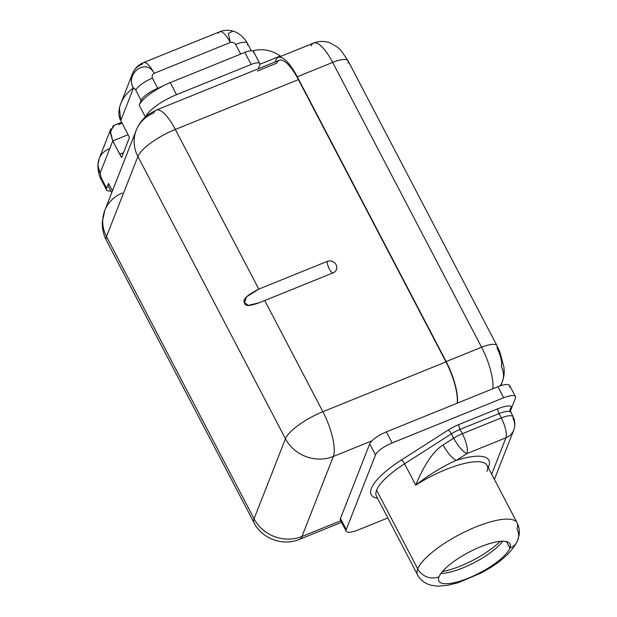<?xml version="1.0" encoding="UTF-8"?>
<svg xmlns="http://www.w3.org/2000/svg" width="617" height="617" viewBox="0 0 617 617"><rect width="100%" height="100%" fill="white"/><g stroke="black" fill="none" stroke-linecap="round" stroke-linejoin="round"><path stroke-width="0.93" d="M254.065 518.804L106.494 236.535L137.892 156.487L285.455 438.756L254.065 518.804A36.094 10.497 152.4 0 0 253.957 522.614A36.094 10.497 -27.6 0 1 254.065 518.804L285.455 438.756A36.094 32.755 21.4 0 0 333.342 456.457L301.944 536.505L340.746 520.787L301.944 536.505A36.094 32.755 -158.6 0 1 254.065 518.804A36.094 32.755 21.4 0 0 301.944 536.505A36.094 10.959 68 0 1 299.492 539.351A36.094 10.959 -112 0 0 301.944 536.505L333.342 456.457A36.094 10.959 -112 0 0 322.876 411.724L445.968 361.886L298.397 79.616L175.313 129.454L258.778 289.118L327.172 261.423A6.725 6.101 -158.6 0 1 336.095 264.724A6.725 6.101 -158.6 0 1 333.141 272.83L264.739 300.525L322.876 411.724L445.968 361.886A36.094 10.959 68 0 1 457.205 403.194A36.094 10.959 68 0 0 445.968 361.886L298.397 79.616L175.313 129.454A36.094 10.959 -112 0 0 156.224 110.119A36.094 10.959 -112 0 0 153.772 112.973A36.094 32.755 21.4 0 0 136.164 130.403A36.094 32.755 21.4 0 0 137.892 156.487A36.094 10.497 -27.6 0 1 175.313 129.454L258.778 289.118C246.785 295.204 242.072 299.847 244.648 303.047C244.833 306.965 251.535 306.125 264.739 300.525L322.876 411.724A36.094 10.497 152.4 0 0 285.455 438.756L137.892 156.487L106.494 236.535L254.065 518.804M371.966 440.816L333.342 456.457A36.094 32.755 -158.6 0 1 285.455 438.756A36.094 10.497 -27.6 0 1 322.876 411.724A36.094 10.959 68 0 1 333.342 456.457L371.966 440.816M156.224 110.119L148.55 114.376C142.835 118.618 138.709 123.955 136.164 130.403A36.094 32.755 -158.6 0 0 137.892 156.487A36.094 10.497 152.4 0 1 175.313 129.454A36.094 10.959 68 0 0 156.224 110.119L279.308 60.281A36.094 10.959 68 0 1 298.397 79.616A36.094 10.959 68 0 0 276.856 63.135L257.366 71.024M122.374 193.013A36.094 32.755 21.4 0 0 104.774 210.443L102.322 221.935C102.013 228.29 103.371 234.421 106.386 240.345A36.094 10.497 -27.6 0 1 106.494 236.535A36.094 32.755 -158.6 0 1 104.774 210.443A36.094 32.755 21.4 0 0 106.494 236.535A36.094 10.497 152.4 0 0 106.386 240.345L253.957 522.614C261.909 538.726 282.879 546.5 299.492 539.351L341.548 522.321M333.141 272.83A6.725 6.101 21.4 0 0 333.512 272.66A6.725 6.101 21.4 0 0 335.995 264.539A6.725 6.101 21.4 0 0 327.172 261.423A7.018 2.129 -112 0 0 329.324 268.966A7.018 2.129 -112 0 0 333.057 272.861A7.018 2.129 68 0 1 329.324 268.966A7.018 2.129 68 0 1 327.172 261.423L258.778 289.118L246.484 296.87L244.533 302.731L248.358 305.392L259.333 302.708L333.141 272.83M233.025 31.128L228.305 33.426L230.334 42.48A20.052 6.085 -112 0 0 219.729 31.745A20.052 6.085 68 0 1 230.334 42.48C232.532 41.987 234.306 42.642 235.648 44.447L240.692 54.088L235.648 44.447C234.306 42.642 232.532 41.987 230.334 42.48L154.173 73.323C152.322 74.487 151.736 76.099 152.414 78.158L157.744 88.362A16.042 4.666 152.4 0 0 141.116 100.37L139.211 105.237L141.116 100.37L135.786 90.167A16.042 4.666 -27.6 0 1 152.414 78.158L157.744 88.362L161.723 86.75A30.002 8.723 152.4 0 0 139.211 105.237L145.357 116.991L139.211 105.237A30.002 8.723 -27.6 0 1 161.723 86.75L161.646 86.604A30.002 8.723 -27.6 0 1 170.238 82.616L176.539 94.671A30.002 8.723 152.4 0 0 145.589 116.783A30.002 8.723 -27.6 0 1 176.539 94.671L251.142 64.461A11.846 3.44 -27.6 0 1 259.788 64.854L258.23 68.819L259.788 64.854A11.846 3.44 152.4 0 0 259.819 63.605A11.846 3.44 152.4 0 0 251.142 64.461L244.841 52.406L170.238 82.616L176.539 94.671L251.142 64.461L244.841 52.406A11.846 3.44 -27.6 0 1 253.525 51.558L259.819 63.605M114.515 125.174L110.32 131.174L112.764 140.915L128.058 134.722L112.764 140.915L119.806 154.373L123.516 152.738L119.868 154.211L121.618 157.559L129.501 137.475L121.618 157.559L112.764 140.915L100.147 173.092L101.311 178.058L106.648 188.262L108.553 183.396L112.456 190.854L108.553 183.396A30.002 8.723 -27.6 0 0 108.469 186.565L111.708 192.766M230.334 42.48L154.173 73.323A20.052 6.085 -112 0 0 143.568 62.579A20.052 6.085 -112 0 0 142.211 64.16A20.052 18.194 21.4 0 0 132.431 73.847A20.052 18.194 21.4 0 0 133.388 88.339L120.77 120.516L129.501 137.475L120.77 120.516L119.467 107.859M110.759 190.954A16.042 4.666 -27.6 0 1 106.641 188.262A16.042 4.666 152.4 0 0 106.594 189.959A16.042 4.666 152.4 0 0 110.759 190.954M106.594 189.959L101.257 179.755A16.042 4.666 -27.6 0 1 101.311 178.058L106.648 188.262L108.553 183.396M118.51 124.588L122.135 123.122M251.312 50.764L247.402 43.298A16.042 4.666 -27.6 0 0 235.648 44.447A16.042 4.666 -27.6 0 1 247.402 43.298A16.042 4.666 -27.6 0 1 247.355 44.995M141.116 100.37A16.042 4.666 -27.6 0 1 157.744 88.362L161.646 86.604A30.002 8.723 -27.6 0 1 170.238 82.616L244.841 52.406A11.846 3.44 -27.6 0 1 253.487 52.807M133.388 88.339C133.912 87.768 134.714 88.378 135.786 90.167A16.042 4.666 -27.6 0 1 152.414 78.158C151.736 76.099 152.322 74.487 154.173 73.323C146.445 57.705 124.85 73.315 133.388 88.339A20.052 18.194 -158.6 0 1 132.431 73.847C134.514 68.641 138.231 64.885 143.568 62.579A20.052 6.085 68 0 1 154.173 73.323C146.445 57.705 124.85 73.315 133.388 88.339L120.77 120.516C116.921 114.353 118.225 99.491 132.67 88.493M143.568 62.579L219.729 31.745A20.052 6.085 -112 0 0 218.364 33.326M219.729 31.745C224.048 30.04 228.444 29.824 232.917 31.097L231.39 30.85M100.07 172.945L97.81 165.379C98.226 172.104 99.376 176.894 101.257 179.755A16.042 4.666 -27.6 0 1 101.311 178.058L100.147 173.092A20.052 18.194 -158.6 0 1 99.19 158.6A20.052 18.194 21.4 0 0 100.147 173.092L112.764 140.915L110.289 132.694L113.204 125.868L114.484 125.189M108.97 148.913A20.052 18.194 21.4 0 0 99.19 158.6L110.859 128.845M500.803 385.656L502.315 381.8A21.055 19.104 -158.6 0 1 500.009 385.918A21.055 19.104 21.4 0 0 502.315 381.8A21.055 19.104 21.4 0 0 501.305 366.583A15.039 4.566 -112 0 0 496.947 347.942A21.055 6.124 152.4 0 0 497.009 345.721A21.055 6.124 152.4 0 0 481.584 347.232A36.094 10.959 68 0 1 492.798 388.779A36.094 10.959 -112 0 0 481.584 347.232L332.679 62.41L297.263 76.755A36.094 10.959 -112 0 0 275.722 60.273L275.035 62.009L275.722 60.273A36.094 10.959 -112 0 1 278.174 57.42A36.094 10.959 -112 0 1 297.263 76.755L446.16 361.577L297.263 76.755L332.679 62.41A21.055 6.124 -27.6 0 1 348.111 60.898A21.055 6.124 152.4 0 0 332.679 62.41A36.094 10.959 -112 0 0 313.59 43.082A36.094 10.959 68 0 1 332.679 62.41L481.584 347.232A21.055 6.124 -27.6 0 1 497.009 345.721L348.111 60.898L341.162 50.64L337.615 47.239L329.956 42.828C324.419 40.892 318.966 40.977 313.59 43.082A36.094 10.959 -112 0 0 311.138 45.928M457.374 403.125A36.094 10.959 -112 0 0 446.16 361.577L481.584 347.232L446.16 361.577A36.094 10.959 -112 0 1 457.374 403.125M348.05 63.119A21.055 6.124 152.4 0 0 348.111 60.898M341.833 521.08A16.042 4.666 -27.6 0 1 340.461 518.457L369.699 443.908A16.042 4.666 -27.6 0 1 386.335 431.892L497.911 386.712A16.042 4.666 -27.6 0 1 509.611 387.252M494.402 479.424L513.768 430.057A16.042 14.553 -158.6 0 1 505.94 437.8L466.976 453.58A16.042 4.874 -112 0 0 462.326 433.697L501.289 417.917A16.042 4.874 68 0 1 505.94 437.8L491.672 474.195L505.94 437.8A16.042 14.553 21.4 0 0 513.768 430.057A16.042 14.553 21.4 0 0 512.997 418.465A16.042 4.666 152.4 0 0 513.051 416.768A16.042 4.666 152.4 0 0 501.289 417.917L499.022 413.583L460.066 429.363A3.91 1.188 68 0 1 458.932 424.519A19.952 5.8 152.4 0 0 448.181 430.072A19.952 5.8 -27.6 0 1 458.932 424.519A3.91 1.188 -112 0 0 460.066 429.363A16.042 4.666 -27.6 0 0 451.42 433.828A3.91 1.08 57.4 0 0 448.181 430.072L401.335 460.051L448.181 430.072A3.91 1.08 -122.6 0 1 451.42 433.828L404.575 463.814A3.91 1.08 57.4 0 0 401.335 460.051A60.065 17.461 152.4 0 0 377.565 498.335A60.065 17.461 -27.6 0 1 401.335 460.051A3.91 1.08 -122.6 0 1 404.575 463.814L415.727 485.155C424.126 464.624 433.265 451.212 443.137 444.919L453.688 438.17L451.42 433.828A16.042 4.666 -27.6 0 1 460.066 429.363L462.326 433.697L501.289 417.917L499.022 413.583L460.066 429.363L462.326 433.697A16.042 4.666 152.4 0 0 453.688 438.17L451.42 433.828L404.575 463.814A56.147 16.32 -27.6 0 0 376.601 490.222A56.147 16.32 -27.6 0 0 376.432 496.153A56.147 16.32 -27.6 0 1 376.601 490.222L417.763 568.951A56.147 16.32 152.4 0 0 417.586 574.882A56.147 16.32 -27.6 0 1 417.763 568.951L376.601 490.222A56.147 16.32 -27.6 0 1 404.575 463.814L415.727 485.155A56.147 16.32 -27.6 0 1 487.106 465.465A56.147 16.32 -27.6 0 1 486.936 471.403M516.938 528.792A56.147 16.32 152.4 0 0 517.108 522.854A56.147 16.32 152.4 0 0 467.887 530.412A56.147 16.32 152.4 0 0 417.763 568.951A56.147 16.32 -27.6 0 1 467.887 530.412A56.147 16.32 -27.6 0 1 517.108 522.854C518.974 526.417 519.668 530.335 519.19 534.615L517.709 540.384A16.042 14.553 -158.6 0 1 509.881 548.135A40.105 11.661 152.4 0 0 480.62 546.778A40.105 11.661 152.4 0 0 439.042 576.818A16.042 14.553 -158.6 0 1 417.763 568.951A16.042 14.553 21.4 0 0 439.042 576.818A40.105 11.661 152.4 0 0 468.303 578.168A40.105 11.661 152.4 0 0 509.881 548.135A16.042 14.553 21.4 0 0 517.709 540.384A16.042 14.553 21.4 0 0 516.938 528.792M510.321 410.876L513.051 416.768A16.042 4.666 -27.6 0 0 501.289 417.917A16.042 4.874 -112 0 1 505.94 437.8L466.976 453.58L456.426 460.336A16.042 4.435 -122.6 0 1 443.137 444.919C433.265 451.212 424.126 464.624 415.727 485.155C427.134 476.023 444.41 465.187 456.426 460.336A16.042 4.435 -122.6 0 1 443.137 444.919L453.688 438.17A16.042 4.435 57.4 0 0 466.976 453.58L456.426 460.336A60.165 17.492 -27.6 0 1 488.24 467.632A60.165 17.492 152.4 0 0 456.426 460.336C444.41 465.187 427.134 476.023 415.727 485.155A56.147 16.32 -27.6 0 1 487.106 465.465L517.108 522.854M515.442 396.608A16.042 4.666 152.4 0 1 515.396 398.304L512.071 406.765A19.952 5.8 152.4 0 0 497.896 408.739A19.952 5.8 -27.6 0 1 512.071 406.765A3.91 3.717 130.3 0 0 510.429 411.994A16.042 4.666 -27.6 0 0 499.022 413.583A3.91 1.188 68 0 1 497.896 408.739L458.932 424.519L497.896 408.739A3.91 1.188 -112 0 0 499.022 413.583A16.042 4.666 -27.6 0 1 510.429 411.994L510.745 412.364L510.429 411.994A3.91 3.717 130.3 0 1 512.071 406.765L515.396 398.304A16.042 4.666 152.4 0 0 503.688 397.764L392.111 442.944A16.042 4.666 152.4 0 0 375.483 454.96L346.245 529.509A16.042 4.666 152.4 0 0 357.945 530.049L387.823 517.948L357.945 530.049A16.042 4.666 152.4 0 1 346.191 531.206A16.042 4.666 152.4 0 1 346.245 529.509L375.483 454.96L369.699 443.908A16.042 4.666 -27.6 0 1 386.335 431.892L392.111 442.944L503.688 397.764L497.911 386.712A16.042 4.666 -27.6 0 1 509.665 385.556L515.442 396.608A16.042 4.666 152.4 0 0 503.688 397.764L497.911 386.712L386.335 431.892L392.111 442.944A16.042 4.666 152.4 0 0 375.483 454.96L369.699 443.908L340.461 518.457L346.245 529.509L340.461 518.457A16.042 4.666 -27.6 0 0 340.414 520.154L346.191 531.206M510.768 410.089L512.071 406.765L510.768 410.089A3.91 3.548 21.4 0 0 510.421 410.652A3.91 3.548 21.4 0 1 510.768 410.089L510.213 411.5M442.482 571.496A44.015 12.795 152.4 0 0 500.125 541.364A44.015 12.795 -27.6 0 1 442.482 571.496M453.688 438.17A16.042 4.666 -27.6 0 1 462.326 433.697A16.042 4.874 68 0 1 466.976 453.58A16.042 4.435 -122.6 0 1 453.688 438.17M509.881 548.135A40.105 11.661 152.4 0 0 510.004 543.893A40.105 11.661 152.4 0 0 474.843 549.292A40.105 11.661 152.4 0 0 439.042 576.818A40.105 11.661 152.4 0 0 438.918 581.06A40.105 11.661 152.4 0 0 474.08 575.661A40.105 11.661 152.4 0 0 509.881 548.135L506.457 541.572L509.881 548.135M502.6 541.217A40.105 11.661 -27.6 0 1 474.488 562.519A40.105 11.661 -27.6 0 1 440.947 573.448A40.105 11.661 152.4 0 0 474.488 562.519A40.105 11.661 152.4 0 0 502.6 541.217M259.934 64.253L280.295 56.008A30.079 27.295 21.4 0 0 252.615 50.91A30.079 27.295 21.4 0 1 280.295 56.008L259.934 64.253M280.033 56.671L280.295 56.008L280.033 56.671M136.164 130.403L104.774 210.443M120.762 103.602L132.431 73.847M232.917 31.097C240.399 32.817 246.993 41.671 247.402 43.298M121.688 122.266L114.469 125.189M97.81 165.371L99.19 158.6M313.59 43.082L278.174 57.42M502.315 381.8C503.842 377.203 504.451 373.3 504.128 370.115L503.888 367.038L499.785 351.729L497.009 345.721M376.432 496.153L417.586 574.882C419.753 579.039 423.193 582.132 427.92 584.176L431.244 585.278L437.515 586.15L447.58 585.348L458.362 582.641L480.342 573.34C499.384 563.498 511.832 552.516 517.709 540.384M513.051 416.768C513.83 418.002 516.151 422.961 513.768 430.057"/></g></svg>
